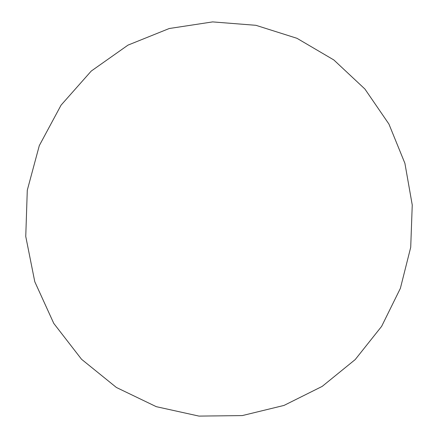 <?xml version="1.0" encoding="UTF-8"?>
<svg xmlns="http://www.w3.org/2000/svg" width="438" height="438" viewBox="0 0 438 438"><rect width="100%" height="100%" fill="white"/><g stroke="black" fill="none" stroke-linecap="round" stroke-linejoin="round"><path stroke-width="0.66" d="M388.917 124.047L404.898 163.297L412.246 205.006L410.713 247.317L400.365 288.379L381.618 326.376L355.207 359.576L322.204 386.387L283.999 405.429L242.274 415.585L198.983 416.1L156.273 406.667L116.393 387.471L81.55 359.28L53.781 323.414L34.783 281.716L25.754 236.465L27.287 190.218L39.305 145.602L61.074 105.142L91.246 71.06L128.011 45.114L169.232 28.519L212.633 21.9L255.923 25.311L296.959 38.298L333.833 59.951L364.914 89.034L388.917 124.047"/></g></svg>
